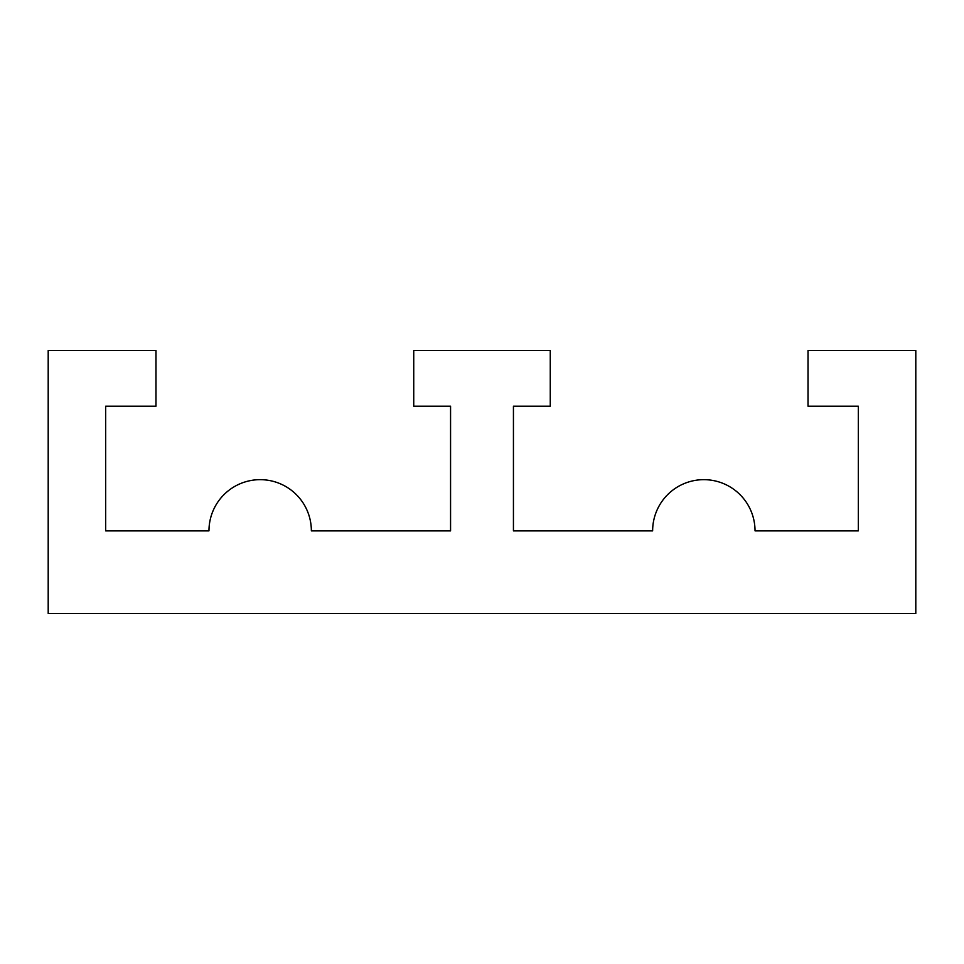 <?xml version="1.0" encoding="UTF-8"?>
<svg xmlns="http://www.w3.org/2000/svg" width="964" height="964" viewBox="0 0 964 964"><rect width="100%" height="100%" fill="white"/><g stroke="black" fill="none" stroke-linecap="round" stroke-linejoin="round"><path stroke-width="1.45" d="M48.2 613.49L915.8 613.49L915.8 350.51L808.025 350.51L808.025 406.193L858.322 406.193L858.322 530.863L755.029 530.863A51.188 51.188 0 0 0 703.841 479.662A51.188 51.188 0 0 0 652.64 530.863L513.438 530.863L513.438 406.193L550.263 406.193L550.263 350.51L413.737 350.51L413.737 406.193L450.562 406.193L450.562 530.863L311.36 530.863A51.188 51.188 0 0 0 260.16 479.662A51.188 51.188 0 0 0 208.971 530.863L105.679 530.863L105.679 406.193L155.975 406.193L155.975 350.51L48.2 350.51L48.2 613.49"/></g></svg>
